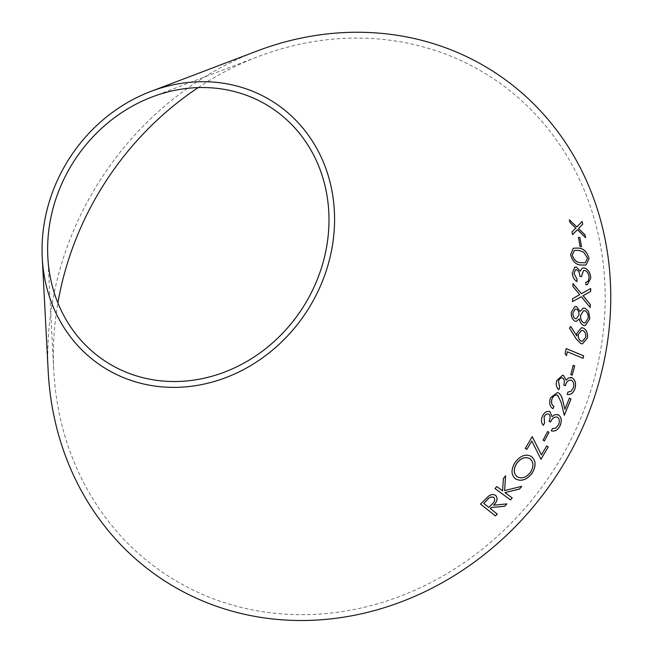 <?xml version="1.0" encoding="UTF-8"?>
<svg xmlns="http://www.w3.org/2000/svg" width="653" height="653" viewBox="0 0 653 653"><rect width="100%" height="100%" fill="white"/><g stroke="black" fill="none" stroke-linecap="round" stroke-linejoin="round"><path stroke-width="0.49" stroke-dasharray="3.27 2.45" d="M198.194 87.6A297.115 266.391 123.1 0 1 258.392 56.517A297.115 266.391 123.1 0 1 600.156 243.675A297.115 266.391 123.1 0 1 363.044 607.584A297.115 266.391 123.1 0 1 53.775 370.553A297.115 266.391 123.1 0 1 57.888 302.935M48.2 371.443A303.123 271.787 123.1 0 1 61.504 264A303.123 271.787 123.1 0 1 256.956 51.056M576.828 226.983L582.076 221.449M569.302 219.873L569.987 222.542M569.938 222.567L575.824 228.077M575.775 228.101L572.028 231.888M571.979 231.913L572.534 234.664M577.415 229.693L585.61 237.635M575.481 269.779L576.558 269.713C578.64 270.938 579.709 273.125 579.766 276.284L581.431 276.709M583.513 270.505L584.933 270.456M584.884 270.473C587.382 271.566 588.761 273.909 589.022 277.484L589.071 277.468M589.022 277.484L588.247 281.141M588.198 281.157L586.688 282.169M585.774 282.341L585.872 284.781M585.823 284.79L587.422 284.586M582.786 267.999L581.603 268.75M581.554 268.767L580.207 271.289M574.762 267.199L572.281 273.036M572.232 273.052C572.591 277.084 574.183 279.933 576.991 281.59L577.04 281.574M590.663 288.479L581.407 293.703M572.901 283.582L572.934 286.479M572.885 286.487L579.75 294.674M579.693 294.683L572.608 298.633M572.559 298.641L572.477 301.596M581.325 296.691L590.19 307.53M573.342 248.189L570.526 254.752C572.403 261.29 575.807 264.718 580.729 265.028L586.027 265.053M574.33 250.491L579.007 250.409L583.668 252.27L587.447 258.155L585.227 262.751M578.444 237.357L580.003 246.442L581.496 246.679M579.284 318.868C579.88 322.247 581.284 324.435 583.504 325.431L583.553 325.423M583.504 325.431L585.292 325.578M583.398 308.077L580.003 311.44M574.934 306.453L571.302 312.199M571.253 312.207C570.967 316.583 572.24 319.611 575.073 321.284L575.122 321.284M575.073 321.284L576.313 321.423M575.269 309.049L576.264 309.065C578.158 310.093 579.056 312.036 578.958 314.877L576.338 318.746M583.553 310.738L584.851 310.779C587.267 312.061 588.361 314.501 588.116 318.109L585.104 322.957M581.382 327.757L576.917 333.242M576.868 333.242L576.779 335.936M570.665 326.41L569.457 328.116M569.408 328.124L576.15 338.785M576.101 338.785L580.762 343.576M580.713 343.576L582.403 343.837M581.529 330.369L582.835 330.532C585.039 331.691 585.994 333.92 585.7 337.226L582.37 341.274M566.159 348.58L565.082 353.502M565.033 353.502L566.429 355.714M567.31 351.779L583.064 358.334M573.203 365.272L570.706 374.602L572.199 375.206M562.225 377.907L562.633 377.989C564.421 379.556 564.772 381.907 563.686 385.025L565.278 385.727M570.6 380.03L571.391 380.209M571.342 380.201C573.628 381.736 574.256 384.282 573.236 387.841L573.277 387.849M573.236 387.841L571.048 391.31M571.008 391.294L568.004 392.037M567.963 392.029L567.139 394.428M570.877 377.41L568.42 377.94M568.379 377.932L565.996 380.185M562.6 375.23L556.78 380.519M556.74 380.511C555.67 384.527 556.348 387.588 558.772 389.71L558.821 389.727M557.123 395.106L561.139 402.509L564.298 415.259M569.334 398.159L564.861 409.26M557.425 392.526L550.577 397.701M550.528 397.693C548.814 402.787 549.606 406.444 552.911 408.68L552.952 408.688M548.806 414.133C550.43 415.863 550.487 418.214 548.961 421.185L550.536 422.058M557.433 417.21C559.564 418.957 559.882 421.536 558.372 424.948L558.413 424.964M558.372 424.948L555.679 428.139M555.638 428.123L552.471 428.539M552.43 428.523L551.279 430.8M558.372 414.802L554.732 414.679M554.691 414.663L551.956 416.647M542.488 416.026L542.439 416.01C544.48 412.157 546.985 410.713 549.965 411.676L550.006 411.692M542.439 416.01C540.823 419.863 541.125 422.956 543.329 425.299L543.369 425.315M547.581 431.502L543.01 440.146L544.431 440.946M506.867 503.855L493.537 505.185M496.149 495.97L495.668 495.472M495.635 495.439C493.562 493.986 491.129 494.272 488.33 496.28L488.362 496.313M488.33 496.28L480.518 504.1M497.235 514.066L490.297 508.548M493.807 497.431C495.333 499.447 494.721 501.7 491.962 504.206L488.844 507.405L483.767 503.373M521.665 486.322L504.573 490.55M505.577 475.743L503.406 478.535M503.365 478.502L502.557 490.827M502.532 490.795L496.753 486.567M496.721 486.534L495.023 488.591M504.981 492.591L512.238 497.913M546.634 445.958L541.435 454.863M532.171 436.628L525.232 448.423M531.787 440.987L540.978 459.271M531.362 456.463L531.322 456.439C525.804 453.606 520.425 455.549 515.176 462.259C510.817 469.344 510.948 474.894 515.568 478.894L515.601 478.927M529.836 458.675C533.697 461.981 533.86 466.552 530.342 472.397C526.049 477.596 521.665 479.041 517.192 476.731L516.752 476.372M47.832 257.053L53.775 370.553M152.165 96.93L258.392 56.517"/><path stroke-width="0.98" d="M57.888 302.935A297.115 266.391 123.1 0 1 66.81 265.24A297.115 266.391 123.1 0 1 198.194 87.6M150.729 91.469L256.956 51.056A303.123 271.787 123.1 0 1 605.633 242.002A303.123 271.787 123.1 0 1 363.729 613.273A303.123 271.787 123.1 0 1 48.2 371.443L42.257 257.943A157.504 141.219 123.1 0 1 49.171 202.12A157.504 141.219 123.1 0 1 150.729 91.469A157.504 141.219 123.1 0 1 331.904 190.684A157.504 141.219 123.1 0 1 206.209 383.605A157.504 141.219 123.1 0 1 42.257 257.943M515.601 478.927C521.192 481.751 526.645 479.914 531.966 473.401C536.276 466.218 536.072 460.569 531.362 456.463C525.845 453.631 520.457 455.574 515.209 462.283C510.85 469.376 510.981 474.927 515.601 478.927M541.476 454.888L532.211 436.653L525.265 448.448L526.84 449.403L531.828 441.012L540.978 459.271L548.259 446.938L546.675 445.983L541.435 454.863L532.171 436.628M521.706 486.354L504.606 490.583L505.61 475.776L503.406 478.535L502.557 490.827L496.753 486.567L495.023 488.591L510.515 499.937L512.238 497.913L505.014 492.615L519.535 489.064L521.706 486.354M504.72 506.255L506.899 503.887L493.57 505.218C497.366 501.52 498.068 498.272 495.668 495.472C493.595 494.027 491.162 494.305 488.362 496.313L480.518 504.1L495.464 515.943L497.276 514.091L490.321 508.589L491.358 507.52L504.72 506.255L506.867 503.855M496.149 495.97L495.668 495.472M544.431 440.946L549.002 432.302L547.622 431.519L543.051 440.163L544.431 440.946M551.279 430.8C554.781 431.764 557.678 430.131 559.972 425.895C562.053 420.956 561.523 417.259 558.372 414.802L554.732 414.679L551.997 416.663L550.006 411.692C547.026 410.729 544.52 412.174 542.488 416.026C540.872 419.879 541.166 422.973 543.369 425.315L544.569 422.932L544.104 416.949C545.369 414.475 546.953 413.545 548.846 414.149C550.471 415.879 550.528 418.23 549.01 421.201L550.536 422.058C552.291 418.1 554.609 416.492 557.474 417.226C559.613 418.973 559.923 421.552 558.413 424.964L555.679 428.139L552.471 428.539L551.32 430.825C554.821 431.78 557.719 430.147 560.013 425.911C562.102 420.973 561.564 417.275 558.421 414.818L557.678 414.516M571.008 399.024L569.375 398.167L564.902 409.276L562.813 400.926C562.233 397.285 560.829 394.616 558.593 392.918L557.466 392.543L550.577 397.701C548.863 402.795 549.655 406.46 552.952 408.688L553.932 406.395C551.556 404.827 550.961 402.256 552.136 398.681C553.556 395.653 555.417 394.518 557.719 395.285L561.188 402.526L564.314 415.341L571.008 399.024L569.334 398.159M557.148 395.114L557.719 395.285M571.391 380.209C573.669 381.744 574.305 384.291 573.277 387.849L571.048 391.31L568.004 392.037L567.188 394.445C570.681 395.041 573.269 393.114 574.95 388.641C576.321 383.491 575.334 379.85 571.987 377.712L568.42 377.94L566.037 380.193L563.482 375.426L562.6 375.23L556.78 380.519C555.711 384.535 556.389 387.604 558.821 389.727L559.67 387.221L558.462 381.279C559.376 378.675 560.78 377.581 562.682 377.997C564.47 379.564 564.821 381.915 563.735 385.033L565.318 385.743C566.502 381.605 568.526 379.76 571.391 380.209L570.6 380.03M562.249 377.907L562.682 377.997M572.199 375.206L574.689 365.876L573.252 365.28L570.755 374.602L572.199 375.206M566.208 348.58L565.082 353.502L566.429 355.714L567.351 351.779L583.064 358.334L583.627 355.844L566.208 348.58M576.917 333.242L576.828 335.936L570.714 326.41L569.457 328.116L576.15 338.785L580.762 343.576L582.452 343.837L587.439 337.968C587.92 333.046 586.516 329.732 583.235 328.043L581.382 327.757L576.917 333.242M583.553 325.423L585.292 325.578L589.839 318.713L588.516 311.367L585.064 308.24L583.423 308.069L580.052 311.432L576.591 306.543L574.983 306.445L571.302 312.199C571.016 316.574 572.289 319.603 575.122 321.284L576.313 321.423L579.333 318.868C579.929 322.247 581.333 324.435 583.553 325.423M581.496 246.679L579.888 237.586L578.436 237.325L580.052 246.418L581.496 246.679M589.104 258.555C587.161 252.001 583.684 248.507 578.689 248.075L573.391 248.173L570.575 254.727C572.452 261.273 575.856 264.694 580.778 265.012L586.027 265.053L589.055 258.572C587.112 252.025 583.635 248.532 578.64 248.091L578.689 248.075M590.687 291.409L590.712 288.471L581.464 293.687L572.95 283.573L572.934 286.479L579.75 294.674L572.608 298.633L572.477 301.596L581.382 296.682L590.19 307.53L590.328 304.567L583.121 295.703L590.687 291.409L590.663 288.479M584.933 270.456C587.431 271.55 588.81 273.893 589.071 277.468L588.247 281.141L585.823 282.325L585.872 284.781L587.471 284.569L590.794 277.958C590.32 272.807 588.271 269.485 584.639 267.975L582.811 267.991L581.603 268.75L580.256 271.273L576.468 267.126L574.787 267.191L572.281 273.036C572.64 277.068 574.232 279.917 577.04 281.574L576.974 279.027L573.987 273.501L575.505 269.771L576.607 269.697C578.689 270.922 579.758 273.109 579.815 276.268L581.431 276.709L583.537 270.497L584.933 270.456M582.729 224.175L582.076 221.449L576.877 226.958L569.343 219.841L569.987 222.542L575.824 228.077L572.028 231.888L572.583 234.647L577.464 229.668L585.61 237.635L585.072 234.9L578.525 228.566L582.729 224.175L582.027 221.473M54.485 203.352A151.488 135.832 123.1 0 1 152.165 96.93A151.488 135.832 123.1 0 1 326.418 192.357A151.488 135.832 123.1 0 1 205.524 377.907A151.488 135.832 123.1 0 1 47.832 257.053A151.488 135.832 123.1 0 1 54.485 203.352M585.561 237.659L585.023 234.925L578.476 228.591L582.68 224.208M569.302 219.873L576.877 226.958M572.534 234.664L577.464 229.668M581.382 276.692L583.537 270.497M586.712 282.161L585.823 282.333M587.447 284.577L590.794 277.958M590.745 277.974C590.271 272.823 588.222 269.501 584.59 267.991L584.639 267.975M584.59 267.991L582.786 267.999M576.468 267.126L580.256 271.273M576.419 267.142L574.762 267.199M576.991 281.59L576.974 279.027M576.925 279.043L573.987 273.501M573.938 273.517L575.456 269.787M590.141 307.539L590.279 304.576L583.072 295.711L590.639 291.426M572.901 283.582L581.464 293.687M572.428 301.613L581.382 296.682M586.002 265.061L589.055 258.572M578.64 248.091L573.367 248.181M585.251 262.743L580.525 262.677C576.656 262.571 573.881 260.016 572.191 255.013L574.354 250.483L579.056 250.393L583.717 252.254L587.496 258.139L585.251 262.743L580.574 262.661C576.705 262.555 573.93 260 572.24 254.988L574.354 250.483M581.448 246.703L579.888 237.586M579.84 237.61L578.387 237.349M576.289 321.423L579.333 318.868M585.268 325.586L589.839 318.713M589.79 318.721L588.516 311.367M588.467 311.375L585.064 308.24M585.006 308.249L583.398 308.077M576.591 306.543L580.052 311.432M576.542 306.551L574.958 306.453M572.959 312.918L575.293 309.049L576.313 309.065C578.207 310.093 579.105 312.028 579.007 314.868L576.362 318.746L575.366 318.721C573.546 317.66 572.738 315.726 572.959 312.918L575.269 309.049M585.129 322.957L583.855 322.9C581.439 321.562 580.346 319.056 580.558 315.383L583.529 310.738L584.9 310.771C587.316 312.052 588.41 314.501 588.165 318.109L585.129 322.957L583.904 322.892C581.496 321.554 580.395 319.048 580.607 315.383L583.578 310.738M575.366 318.721L575.415 318.721C573.595 317.652 572.787 315.717 573.008 312.909M576.313 318.754L575.415 318.721M582.427 343.837L587.39 337.968C587.871 333.046 586.467 329.741 583.186 328.043L581.35 327.757M570.665 326.41L576.828 335.936M582.386 341.274L581.129 341.119C578.933 339.968 577.995 337.74 578.313 334.426L581.505 330.377L582.884 330.532C585.088 331.683 586.043 333.92 585.749 337.217L582.386 341.274L581.178 341.119C578.982 339.968 578.044 337.74 578.362 334.426L581.505 330.377M583.015 358.334L583.578 355.844L566.159 348.58M566.38 355.705L567.351 351.779M572.15 375.197L574.689 365.876M574.648 365.868L573.203 365.272M565.269 385.735C566.461 381.597 568.477 379.752 571.342 380.201M567.139 394.428C570.64 395.032 573.228 393.098 574.901 388.633L574.95 388.641M574.901 388.633C576.273 383.482 575.285 379.842 571.938 377.703L571.987 377.712M571.938 377.703L570.853 377.401M563.482 375.426L566.037 380.193M563.441 375.418L562.576 375.23M558.772 389.71L559.67 387.221M559.629 387.205L558.462 381.279M558.421 381.262C559.327 378.667 560.731 377.573 562.633 377.989M564.274 415.324L570.967 399.007M562.813 400.926L564.902 409.276M562.764 400.909C562.184 397.277 560.78 394.608 558.552 392.902L558.593 392.918M558.552 392.902L557.442 392.535M552.911 408.68L553.932 406.395M553.883 406.386C551.516 404.811 550.912 402.24 552.087 398.673L552.136 398.681M552.087 398.673C553.507 395.636 555.368 394.502 557.67 395.269M550.495 422.042C552.25 418.083 554.56 416.475 557.433 417.21M558.372 414.802L557.662 414.508M549.965 411.676L551.997 416.663M543.329 425.299L544.569 422.932M544.529 422.915L544.104 416.949M544.063 416.932C545.328 414.459 546.912 413.529 548.806 414.133L548.846 414.149M544.39 440.922L549.002 432.302M548.961 432.286L547.581 431.502M490.321 508.589L491.325 507.487L504.687 506.222M495.635 495.439C498.035 498.239 497.333 501.488 493.537 505.185L493.57 505.218M480.494 504.059L495.464 515.943M495.431 515.911L497.243 514.058M483.791 503.406L486.934 500.084C489.179 497.276 491.464 496.386 493.807 497.431L493.839 497.464C495.366 499.48 494.754 501.741 491.995 504.238L488.877 507.438L483.791 503.406L486.967 500.125C489.211 497.308 491.497 496.427 493.839 497.464L493.807 497.431M505.014 492.615L519.502 489.032L521.665 486.322M505.577 475.743L504.606 490.583M494.99 488.558L510.515 499.937M510.483 499.896L512.205 497.88M525.232 448.423L526.84 449.403M526.8 449.378L531.828 441.012M540.937 459.247L548.259 446.938M548.218 446.913L546.634 445.958M515.568 478.894C521.159 481.726 526.612 479.882 531.926 473.368L531.966 473.401M531.926 473.368C536.235 466.193 536.04 460.545 531.322 456.439M516.752 476.372L517.225 476.755C513.462 473.539 513.331 469.034 516.833 463.238C521.102 457.933 525.453 456.423 529.869 458.7C533.73 462.006 533.901 466.577 530.375 472.429C526.081 477.621 521.698 479.065 517.225 476.755M517.192 476.731C513.429 473.507 513.291 469.001 516.792 463.214C521.061 457.908 525.412 456.398 529.836 458.675L529.869 458.7"/></g></svg>
